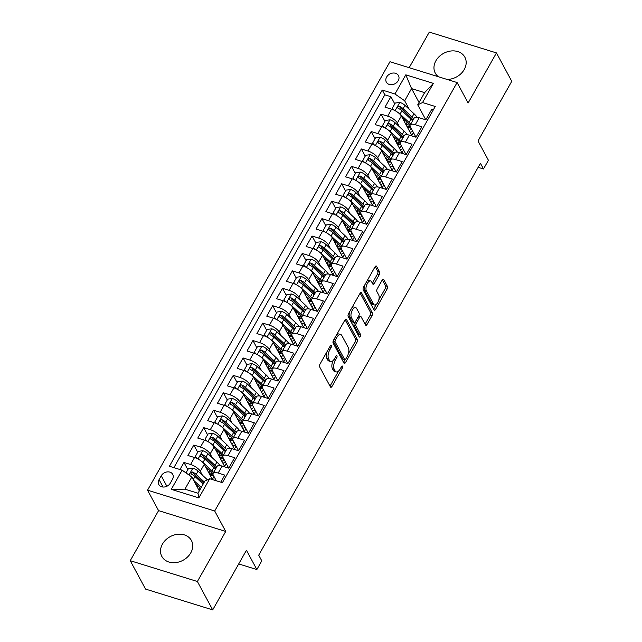 <?xml version="1.0" encoding="UTF-8"?>
<svg xmlns="http://www.w3.org/2000/svg" width="642" height="642" viewBox="0 0 642 642"><rect width="100%" height="100%" fill="white"/><g stroke="black" fill="none" stroke-linecap="round" stroke-linejoin="round"><path stroke-width="0.96" d="M331.384 345.5A1.477 0.698 107.2 0 0 331.144 345.284A1.477 0.698 107.2 0 0 330.285 345.918L320.013 364.078A2.111 0.995 107.2 0 0 319.644 366.903L330.461 386.965A2.111 0.995 107.2 0 0 330.799 387.278A2.111 0.995 107.2 0 0 332.026 386.372L342.306 368.211A1.477 0.698 107.2 0 0 342.563 366.237A1.477 0.698 107.2 0 0 342.322 366.012A1.477 0.698 107.2 0 0 341.464 366.646L340.132 368.998A6.765 3.186 107.2 0 1 336.207 371.895A6.765 3.186 107.2 0 1 335.116 370.907L334.217 369.23A6.765 3.186 107.2 0 1 335.389 360.194L336.713 357.843A1.477 0.698 107.2 0 0 336.97 355.869A1.477 0.698 107.2 0 0 336.737 355.652A1.477 0.698 107.2 0 0 335.878 356.286L334.546 358.629A6.765 3.186 107.2 0 1 330.622 361.526A6.765 3.186 107.2 0 1 329.531 360.539L328.624 358.862A6.765 3.186 107.2 0 1 329.795 349.826L331.128 347.474A1.477 0.698 107.2 0 0 331.384 345.5M447.041 79.423A16.804 13.45 -28.3 0 0 464.222 69.537A16.804 13.45 -28.3 0 0 464.856 57.178A16.804 13.45 -28.3 0 0 450.796 51.015A16.804 13.45 -28.3 0 0 435.91 60.757A16.804 13.45 -28.3 0 0 435.284 73.124A16.804 13.45 -28.3 0 0 438.454 76.767M162.466 544.071A16.804 13.45 -28.3 0 0 161.84 556.429A16.804 13.45 -28.3 0 0 175.9 562.593A16.804 13.45 -28.3 0 0 190.778 552.85A16.804 13.45 -28.3 0 0 191.412 540.484A16.804 13.45 -28.3 0 0 177.352 534.321A16.804 13.45 -28.3 0 0 162.466 544.071M386.612 77.072A6.893 5.521 -28.3 0 0 386.348 82.144A6.893 5.521 -28.3 0 0 392.118 84.672A6.893 5.521 -28.3 0 0 398.225 80.667A6.893 5.521 -28.3 0 0 398.481 75.604A6.893 5.521 -28.3 0 0 392.711 73.068A6.893 5.521 -28.3 0 0 386.612 77.072M379.229 274.752A2.111 0.995 107.2 0 0 379.599 271.927L376.565 266.294A2.111 0.995 107.2 0 0 376.22 265.989A2.111 0.995 107.2 0 0 375 266.887L363.581 287.062A2.111 0.995 107.2 0 0 363.22 289.887L374.037 309.95A2.111 0.995 107.2 0 0 374.374 310.263A2.111 0.995 107.2 0 0 375.602 309.356L387.014 289.189A2.111 0.995 107.2 0 0 387.383 286.364L383.715 279.559A2.111 0.995 107.2 0 0 383.378 279.254A2.111 0.995 107.2 0 0 382.15 280.153L377.263 288.788A2.111 0.995 107.2 0 0 376.894 291.612L378.716 294.983A5.658 2.664 107.2 0 1 378.25 301.491A5.658 2.664 107.2 0 1 374.455 304.958A5.658 2.664 107.2 0 1 373.54 304.131L366.422 290.922A5.658 2.664 107.2 0 1 366.879 284.422A5.658 2.664 107.2 0 1 370.683 280.947A5.658 2.664 107.2 0 1 371.598 281.774L372.777 283.981A2.111 0.995 107.2 0 0 373.122 284.286A2.111 0.995 107.2 0 0 374.35 283.387L379.229 274.752L377.416 274.19A2.111 0.995 107.2 0 0 377.785 271.365L375.201 266.574M197.391 581.508L225.719 531.44L158.574 510.623L130.238 560.691L197.391 581.508L212.695 609.9L246.448 550.25L256.856 569.55L261.775 560.843L258.718 555.169L480.433 163.293L483.49 168.974L488.418 160.267L478.009 140.959L511.762 81.309L496.459 52.917L429.305 32.1L409.171 67.691M225.719 531.44L214.701 510.992L457.104 82.545L468.122 102.985L496.459 52.917M346.487 319.467A2.111 0.995 107.2 0 0 346.142 319.154A2.111 0.995 107.2 0 0 344.915 320.061L333.503 340.228A2.111 0.995 107.2 0 0 333.134 343.053L343.952 363.123A2.111 0.995 107.2 0 0 344.297 363.428A2.111 0.995 107.2 0 0 345.524 362.529L356.936 342.355A2.111 0.995 107.2 0 0 357.297 339.53L346.487 319.467L345.685 319.218M348.542 313.649L359.953 293.474A2.111 0.995 107.2 0 1 361.181 292.567A2.111 0.995 107.2 0 1 361.526 292.88L372.344 312.943A2.111 0.995 107.2 0 1 371.975 315.768L367.088 324.403A2.111 0.995 107.2 0 1 365.86 325.309A2.111 0.995 107.2 0 1 365.523 324.996L361.133 316.859A2.111 0.995 107.2 0 0 360.796 316.546A2.111 0.995 107.2 0 0 359.568 317.453L356.326 323.183A2.111 0.995 107.2 0 0 355.957 326.008L360.531 334.474A1.477 0.698 107.2 0 1 360.403 336.183A1.477 0.698 107.2 0 1 359.416 337.09A1.477 0.698 107.2 0 1 359.175 336.873L348.181 316.474A2.111 0.995 107.2 0 1 348.542 313.649M212.695 609.9L145.541 589.083L130.238 560.691M394.782 103.9L390.906 96.701L384.991 107.158L391.612 109.204L387.672 116.178A8.619 3.186 29.5 0 1 397.382 122.967L399.444 126.787M384.927 121.314L381.051 114.124L375.137 124.572L381.765 126.626L377.817 133.592A8.619 3.186 29.5 0 1 387.527 140.381L389.59 144.201M375.072 138.728L371.196 131.538L365.282 141.986L371.911 144.041L367.962 151.006A8.619 3.186 29.5 0 1 377.673 157.804L379.735 161.624M365.218 156.15L361.342 148.952L355.427 159.401L362.056 161.455L358.116 168.421A8.619 3.186 29.5 0 1 367.818 175.218L369.88 179.038M355.363 173.565L351.487 166.374L345.573 176.823L352.201 178.877L348.261 185.843A8.619 3.186 29.5 0 1 357.963 192.632L360.026 196.452M345.516 190.979L341.632 183.789L335.726 194.237L342.346 196.291L338.406 203.257A8.619 3.186 29.5 0 1 348.116 210.046L350.171 213.874M335.662 208.401L331.778 201.203L325.871 211.651L332.492 213.706L328.552 220.671A8.619 3.186 29.5 0 1 338.262 227.469L340.316 231.289M325.807 225.815L321.923 218.617L316.016 229.074L322.637 231.12L318.697 238.094A8.619 3.186 29.5 0 1 328.407 244.883L330.461 248.703M315.952 243.23L312.076 236.039L306.162 246.488L312.782 248.542L308.842 255.508A8.619 3.186 29.5 0 1 318.552 262.297L320.615 266.117M306.098 260.652L302.221 253.454L296.307 263.902L302.928 265.957L298.987 272.922A8.619 3.186 29.5 0 1 308.698 279.719L310.76 283.539M296.243 278.066L292.367 270.868L286.452 281.316L293.073 283.371L289.133 290.336A8.619 3.186 29.5 0 1 298.843 297.134L300.905 300.954M286.388 295.481L282.512 288.29L276.598 298.739L283.226 300.793L279.278 307.759A8.619 3.186 29.5 0 1 288.988 314.548L291.051 318.368M276.533 312.895L272.657 305.704L266.743 316.153L273.372 318.207L269.431 325.173A8.619 3.186 29.5 0 1 279.134 331.97L281.196 335.79M266.679 330.317L262.803 323.119L256.888 333.567L263.517 335.622L259.577 342.587A8.619 3.186 29.5 0 1 269.279 349.384L271.341 353.204M256.824 347.731L252.948 340.533L247.034 350.989L253.662 353.044L249.722 360.01A8.619 3.186 29.5 0 1 259.432 366.799L261.487 370.619M246.977 365.146L243.093 357.955L237.187 368.404L243.808 370.458L239.867 377.424A8.619 3.186 29.5 0 1 249.577 384.213L251.632 388.041M237.123 382.568L233.239 375.369L227.332 385.818L233.953 387.872L230.013 394.838A8.619 3.186 29.5 0 1 239.723 401.635L241.777 405.455M227.268 399.982L223.392 392.784L217.477 403.24L224.098 405.287L220.158 412.26A8.619 3.186 29.5 0 1 229.868 419.049L231.922 422.869M217.413 417.396L213.537 410.206L207.623 420.654L214.243 422.709L210.303 429.675A8.619 3.186 29.5 0 1 220.013 436.464L222.076 440.284M207.559 434.811L203.683 427.62L197.768 438.069L204.389 440.123L200.448 447.089A8.619 3.186 29.5 0 1 210.159 453.886L212.221 457.706M197.704 452.233L193.828 445.034L187.913 455.483L194.542 457.537A8.619 3.186 29.5 0 1 204.244 464.335L212.478 479.598M220.808 482.182L224.804 475.112L218.184 473.058A8.619 3.186 29.5 0 0 213.136 473.355A8.619 3.186 29.5 0 0 213.369 475.353L216.306 480.786M213.136 473.355L217.076 466.389A8.619 3.186 29.5 0 1 222.124 466.092L228.753 468.146L234.659 457.698L228.038 455.643A8.619 3.186 29.5 0 0 222.991 455.94A8.619 3.186 29.5 0 0 223.223 457.931L228.729 468.138M238.599 450.724L244.514 440.276L237.893 438.221A8.619 3.186 29.5 0 0 232.837 438.526A8.619 3.186 29.5 0 0 233.078 440.516L238.583 450.724L231.979 448.678A8.619 3.186 -150.5 0 0 226.931 448.975L222.991 455.94M248.454 433.31L254.368 422.861L247.748 420.807A8.619 3.186 29.5 0 0 242.692 421.104A8.619 3.186 29.5 0 0 242.933 423.102L248.438 433.302L241.833 431.255A8.619 3.186 -150.5 0 0 236.786 431.56L232.837 438.526M242.692 421.104L246.632 414.138A8.619 3.186 -150.5 0 1 251.688 413.841L258.309 415.896L264.223 405.447L257.603 403.393A8.619 3.186 29.5 0 0 252.547 403.69A8.619 3.186 29.5 0 0 252.787 405.68L258.285 415.888M268.163 398.481L274.078 388.025L267.449 385.97A8.619 3.186 29.5 0 0 262.401 386.275A8.619 3.186 29.5 0 0 262.642 388.266L268.139 398.473L261.543 396.427A8.619 3.186 -150.5 0 0 256.487 396.724L252.547 403.69M262.401 386.275L266.342 379.31A8.619 3.186 -150.5 0 1 271.397 379.005L278.018 381.059L283.933 370.611L277.304 368.556A8.619 3.186 29.5 0 0 272.256 368.861A8.619 3.186 29.5 0 0 272.497 370.851L277.994 381.051M287.873 363.645L293.787 353.196L287.159 351.142A8.619 3.186 29.5 0 0 282.111 351.439A8.619 3.186 29.5 0 0 282.352 353.437L287.849 363.637L281.244 361.59A8.619 3.186 -150.5 0 0 276.196 361.887L272.256 368.861M282.111 351.439L286.051 344.473A8.619 3.186 -150.5 0 1 291.099 344.176L297.728 346.231L303.642 335.774L297.013 333.728A8.619 3.186 29.5 0 0 291.966 334.025A8.619 3.186 29.5 0 0 292.206 336.015L297.703 346.223M291.966 334.025L295.906 327.059A8.619 3.186 -150.5 0 1 300.954 326.754L307.582 328.808L313.489 318.36L306.868 316.305A8.619 3.186 29.5 0 0 301.82 316.61A8.619 3.186 29.5 0 0 302.061 318.601L307.558 328.8M301.82 316.61L305.761 309.645A8.619 3.186 -150.5 0 1 310.808 309.34L317.437 311.394L323.343 300.946L316.723 298.891A8.619 3.186 29.5 0 0 311.675 299.188A8.619 3.186 29.5 0 0 311.908 301.186L317.413 311.386M311.675 299.188L315.615 292.222A8.619 3.186 -150.5 0 1 320.663 291.925L327.284 293.98L333.198 283.531L326.577 281.477A8.619 3.186 29.5 0 0 321.522 281.774A8.619 3.186 29.5 0 0 321.762 283.764L327.268 293.972M337.138 276.558L343.053 266.109L336.432 264.055A8.619 3.186 29.5 0 0 331.376 264.36A8.619 3.186 29.5 0 0 331.617 266.35L337.122 276.558L330.518 274.511A8.619 3.186 -150.5 0 0 325.47 274.808L321.522 281.774M331.376 264.36L335.325 257.394A8.619 3.186 -150.5 0 1 340.372 257.089L346.993 259.143L352.907 248.695L346.287 246.64A8.619 3.186 29.5 0 0 341.231 246.937A8.619 3.186 29.5 0 0 341.472 248.935L346.977 259.135M356.848 241.729L362.762 231.28L356.133 229.226A8.619 3.186 29.5 0 0 351.086 229.523A8.619 3.186 29.5 0 0 351.326 231.513L356.824 241.721L350.227 239.675A8.619 3.186 -150.5 0 0 345.171 239.972L341.231 246.937M351.086 229.523L355.026 222.557A8.619 3.186 -150.5 0 1 360.082 222.26L366.702 224.315L372.617 213.858L365.988 211.812A8.619 3.186 29.5 0 0 360.94 212.109A8.619 3.186 29.5 0 0 361.181 214.099L366.678 224.307M360.94 212.109L364.881 205.143A8.619 3.186 -150.5 0 1 369.928 204.838L376.557 206.893L382.471 196.444L375.843 194.39A8.619 3.186 29.5 0 0 370.795 194.695A8.619 3.186 29.5 0 0 371.036 196.685L376.533 206.885M386.412 189.478L392.326 179.03L385.698 176.975A8.619 3.186 29.5 0 0 380.65 177.272A8.619 3.186 29.5 0 0 380.891 179.27L386.388 189.47L379.783 187.424A8.619 3.186 -150.5 0 0 374.735 187.721L370.795 194.695M380.65 177.272L384.59 170.307A8.619 3.186 -150.5 0 1 389.638 170.01L396.266 172.064L402.173 161.615L395.552 159.561A8.619 3.186 29.5 0 0 390.505 159.858A8.619 3.186 29.5 0 0 390.745 161.848L396.242 172.056M406.121 154.642L412.028 144.193L405.407 142.139A8.619 3.186 29.5 0 0 400.359 142.444A8.619 3.186 29.5 0 0 400.592 144.434L406.097 154.642L399.493 152.595A8.619 3.186 -150.5 0 0 394.445 152.892L390.505 159.858M400.359 142.444L404.3 135.478A8.619 3.186 -150.5 0 1 409.347 135.173L415.976 137.227L421.882 126.779L415.262 124.725A8.619 3.186 29.5 0 0 410.214 125.021A8.619 3.186 29.5 0 0 410.447 127.02L415.952 137.219M391.612 109.204A8.619 3.186 -150.5 0 1 401.322 116.001L412.124 136.032M381.765 126.626A8.619 3.186 -150.5 0 1 391.468 133.416L402.269 153.454M371.911 144.041A8.619 3.186 -150.5 0 1 381.613 150.83L392.414 170.868M362.056 161.455A8.619 3.186 -150.5 0 1 371.766 168.252L382.56 188.283M352.201 178.877A8.619 3.186 -150.5 0 1 361.911 185.666L372.705 205.705M342.346 196.291A8.619 3.186 -150.5 0 1 352.057 203.081L362.858 223.119M332.492 213.706A8.619 3.186 -150.5 0 1 342.202 220.503L353.004 240.533M322.637 231.12A8.619 3.186 -150.5 0 1 332.347 237.917L343.149 257.956M312.782 248.542A8.619 3.186 -150.5 0 1 322.493 255.331L333.294 275.37M302.928 265.957A8.619 3.186 -150.5 0 1 312.638 272.754L323.44 292.784M293.073 283.371A8.619 3.186 -150.5 0 1 302.783 290.168L313.585 310.198M283.226 300.793A8.619 3.186 -150.5 0 1 292.929 307.582L303.73 327.621M273.372 318.207A8.619 3.186 -150.5 0 1 283.074 324.996L293.875 345.035M263.517 335.622A8.619 3.186 -150.5 0 1 273.227 342.419L284.021 362.449M253.662 353.044A8.619 3.186 -150.5 0 1 263.372 359.833L274.174 379.871M243.808 370.458A8.619 3.186 -150.5 0 1 253.518 377.247L264.319 397.286M233.953 387.872A8.619 3.186 -150.5 0 1 243.663 394.67L254.465 414.7M224.098 405.287A8.619 3.186 -150.5 0 1 233.808 412.084L244.61 432.114M214.243 422.709A8.619 3.186 -150.5 0 1 223.954 429.498L234.755 449.536M204.389 440.123A8.619 3.186 -150.5 0 1 214.099 446.912L224.901 466.951M170.323 483.113L172.489 479.277A6.677 5.345 -28.3 0 0 172.738 474.366A6.677 5.345 -28.3 0 0 167.153 471.918A6.677 5.345 -28.3 0 0 161.238 475.794L159.072 479.622A6.677 5.345 -28.3 0 0 158.815 484.533A6.677 5.345 -28.3 0 0 164.408 486.989A6.677 5.345 -28.3 0 0 170.323 483.113M214.701 510.992L147.548 490.183L389.959 61.728L457.104 82.545M390.906 96.701L384.823 94.823L382.255 90.049L169.408 466.252L182.111 470.185L191.822 476.982L199.317 490.881M382.255 90.049L394.958 93.989L405.792 74.833L433.382 83.38L422.54 102.535L435.244 106.476L222.405 482.672L209.701 478.739L198.859 497.895L171.278 489.348L182.111 470.185M187.849 469.647L183.973 462.457L190.594 464.503A8.619 3.186 29.5 0 1 200.304 471.3L202.366 475.12M433.334 109.854L431.737 109.365L425.823 119.813L419.202 117.759A8.619 3.186 -150.5 0 0 414.154 118.056L410.214 125.021M193.828 445.034L200.448 447.089M203.683 427.62L210.303 429.675M213.537 410.206L220.158 412.26M223.392 392.784L230.013 394.838M233.239 375.369L239.867 377.424M243.093 357.955L249.722 360.01M252.948 340.533L259.577 342.587M262.803 323.119L269.431 325.173M272.657 305.704L279.278 307.759M282.512 288.29L289.133 290.336M292.367 270.868L298.987 272.922M302.221 253.454L308.842 255.508M312.076 236.039L318.697 238.094M321.923 218.617L328.552 220.671M331.778 201.203L338.406 203.257M341.632 183.789L348.261 185.843M351.487 166.374L358.116 168.421M361.342 148.952L367.962 151.006M371.196 131.538L377.817 133.592M381.051 114.124L387.672 116.178M384.823 94.823L173.894 467.641M183.973 462.457L179.977 469.527M419.057 102.487L411.562 88.588L404.669 100.778L409.299 109.373M191.822 476.982L184.928 489.172L197.993 493.225L204.886 481.027L209.701 478.739M158.574 510.623L147.548 490.183M478.154 167.321L483.49 168.974M238.704 563.933L256.856 569.55M425.807 119.805L417.733 104.831L424.627 92.641L411.562 88.588L405.792 74.833M224.588 466.373L226.217 463.484M234.442 448.951L236.071 446.07M244.297 431.536L245.926 428.655M254.152 414.122L255.781 411.233M264.006 396.7L265.636 393.819M273.853 379.286L275.49 376.405M283.708 361.871L285.345 358.982M293.563 344.457L295.2 341.568M303.417 327.035L305.046 324.154M313.272 309.621L314.901 306.74M323.127 292.206L324.756 289.317M332.981 274.784L334.61 271.903M342.836 257.37L344.465 254.489M352.691 239.956L354.32 237.067M362.537 222.533L364.175 219.652M372.392 205.119L374.029 202.238M382.247 187.705L383.884 184.816M392.101 170.29L393.739 167.401M401.956 152.868L403.585 149.987M422.54 102.535L417.733 104.831M404.669 100.778L394.958 93.989M411.811 135.454L413.44 132.573M184.928 489.172L171.278 489.348M197.993 493.225L198.859 497.895M433.382 83.38L424.627 92.641M326.81 352.065A6.765 3.186 107.2 0 0 326.81 358.3L328.624 358.862M330.622 361.526L328.808 360.964A6.765 3.186 107.2 0 1 327.709 359.977L326.81 358.3M333.086 360.579A6.765 3.186 107.2 0 0 332.404 368.668L334.217 369.23M336.207 371.895L334.394 371.333A6.765 3.186 107.2 0 1 333.302 370.338L332.404 368.668M330.012 386.131A2.111 0.995 107.2 0 0 330.213 385.81L338.559 371.06M348.317 353.806L355.122 341.793A2.111 0.995 107.2 0 0 355.483 338.968L345.123 319.74M343.502 362.281A2.111 0.995 107.2 0 0 343.703 361.96L344.971 359.729M335.405 339.915A1.477 0.698 107.2 0 0 335.148 341.889L344.65 359.504A1.477 0.698 107.2 0 0 344.882 359.721A1.477 0.698 107.2 0 0 345.741 359.087L347.145 356.607A6.765 3.186 107.2 0 0 348.317 347.571L341.825 335.525A6.765 3.186 107.2 0 0 340.733 334.538A6.765 3.186 107.2 0 0 336.809 337.435L335.405 339.915L333.944 339.457M333.222 340.854A1.477 0.698 107.2 0 0 333.334 341.327L335.148 341.889M344.882 359.721L343.069 359.159A1.477 0.698 107.2 0 1 342.828 358.942L333.334 341.327M340.733 334.538L338.92 333.976A6.765 3.186 107.2 0 0 336.568 334.811M360.162 293.153L370.522 312.381L372.344 312.943M365.073 324.162A2.111 0.995 107.2 0 0 365.274 323.841L370.161 315.206A2.111 0.995 107.2 0 0 370.522 312.381M360.796 316.546L358.982 315.984A2.111 0.995 107.2 0 0 358.669 315.992M354.569 322.525L354.512 322.621A2.111 0.995 107.2 0 0 354.143 325.446L358.709 333.912L360.531 334.474M358.549 335.71A1.477 0.698 107.2 0 0 358.709 333.912M356.583 308.417A5.658 2.664 107.2 0 0 355.668 307.59A5.658 2.664 107.2 0 0 351.872 311.057A5.658 2.664 107.2 0 0 351.407 317.565L353.919 322.22A2.111 0.995 107.2 0 0 354.256 322.525A2.111 0.995 107.2 0 0 355.483 321.618L358.726 315.896A2.111 0.995 107.2 0 0 359.095 313.071L356.583 308.417M355.668 307.59L353.854 307.02A5.658 2.664 107.2 0 0 351.896 307.719M349.585 311.803A5.658 2.664 107.2 0 0 349.593 316.996L351.407 317.565M354.256 322.525L352.442 321.963A2.111 0.995 107.2 0 1 352.105 321.65L349.593 316.996M372.328 283.138A2.111 0.995 107.2 0 0 372.537 282.817L377.416 274.19M370.683 280.947L368.869 280.385A5.658 2.664 107.2 0 0 367.031 280.971M364.536 285.385A5.658 2.664 107.2 0 0 364.608 290.361L366.422 290.922M374.455 304.958L372.641 304.396A5.658 2.664 107.2 0 1 371.726 303.57L364.608 290.361M378.78 299.966L385.2 288.619A2.111 0.995 107.2 0 0 385.569 285.802L382.351 279.84M373.58 309.115A2.111 0.995 107.2 0 0 373.788 308.794L376.284 304.38M195.353 483.522L200.384 488.209A13.675 5.064 29.5 0 1 200.673 488.482M193.579 480.24L201.283 487.406M186.003 472.913L188.347 468.772L192.961 468.154A5.706 2.111 29.5 0 1 198.065 471.116L207.061 479.486A16.475 6.099 29.5 0 1 207.414 479.823M198.474 486.427A6.781 2.512 -150.5 0 0 197.134 486.837M198.9 490.103A6.781 2.512 29.5 0 1 198.956 490.119L200.16 488M204.341 482.006L196.187 474.422A5.706 2.111 -150.5 0 0 192.528 472.022L193.411 473.66A2.905 1.075 29.5 0 1 194.438 474.438L203.442 482.808A13.675 5.064 29.5 0 1 203.731 483.081M199.638 490.319A13.675 5.064 29.5 0 1 198.956 490.119M192.528 472.022L190.722 472.713L191.348 474.117A5.706 2.111 29.5 0 1 195.007 476.516L203.153 484.092M201.026 460.932A5.706 2.111 29.5 0 1 202.992 462.409L211.988 470.779A16.475 6.099 29.5 0 1 213.642 472.464M205.207 466.108L210.239 470.795A13.675 5.064 29.5 0 1 212.967 473.997M213.826 476.195A13.675 5.064 29.5 0 1 213.593 477.576A13.675 5.064 29.5 0 1 211.98 478.683M215.608 479.494A16.475 6.099 29.5 0 1 214.404 480.192M196.075 458.099L195.248 456.582L198.201 451.358L202.816 450.74A5.706 2.111 29.5 0 1 207.92 453.701L216.916 462.071A16.475 6.099 29.5 0 1 220.013 465.619M208.321 469.013A6.781 2.512 -150.5 0 0 206.989 469.422M195.248 456.582L197.03 458.516M213.2 474.992A16.475 6.099 -150.5 0 1 209.645 474.197A3.988 1.477 -150.5 0 0 209.549 474.165M208.754 472.689A6.781 2.512 29.5 0 1 208.81 472.705L210.014 470.578M216.691 467.063A16.475 6.099 -150.5 0 0 215.046 465.386L206.042 457.008A5.706 2.111 -150.5 0 0 202.382 454.608C200.489 454.688 200.095 455.387 201.195 456.703A5.706 2.111 29.5 0 1 204.862 459.102L213.858 467.472A16.475 6.099 29.5 0 1 215.511 469.158M210.215 475.409A13.675 5.064 -150.5 0 0 213.441 475.473M202.382 454.608L203.265 456.245A2.905 1.075 29.5 0 1 204.292 457.016L213.288 465.394A13.675 5.064 29.5 0 1 215.921 468.427M212.622 473.459A13.675 5.064 29.5 0 1 208.81 472.705M200.601 456.165L201.195 456.703M210.881 443.51A5.706 2.111 29.5 0 1 212.839 444.994L221.843 453.364A16.475 6.099 29.5 0 1 223.496 455.05M215.054 448.694L220.094 453.372A13.675 5.064 29.5 0 1 222.822 456.574M223.681 458.781A13.675 5.064 29.5 0 1 223.448 460.153A13.675 5.064 29.5 0 1 221.835 461.269M225.462 462.071A16.475 6.099 29.5 0 1 222.814 463.075M205.93 440.685L205.095 439.16L208.056 433.936L212.671 433.326A5.706 2.111 29.5 0 1 217.766 436.287L226.77 444.657A16.475 6.099 29.5 0 1 229.86 448.204M218.176 451.591A6.781 2.512 -150.5 0 0 216.844 452M205.095 439.16L206.885 441.102M223.055 457.577A16.475 6.099 -150.5 0 1 219.5 456.775A3.988 1.477 -150.5 0 0 219.403 456.751M218.601 455.274A6.781 2.512 29.5 0 1 218.665 455.29L219.869 453.164M226.546 449.649A16.475 6.099 -150.5 0 0 224.901 447.964L215.897 439.593A5.706 2.111 -150.5 0 0 212.237 437.194C210.343 437.266 209.95 437.964 211.049 439.28A5.706 2.111 29.5 0 1 214.717 441.68L223.713 450.058A16.475 6.099 29.5 0 1 225.366 451.735M220.07 457.987A13.675 5.064 -150.5 0 0 223.288 458.051M212.237 437.194L213.112 438.831A2.905 1.075 29.5 0 1 214.147 439.601L223.143 447.972A13.675 5.064 29.5 0 1 225.775 451.013M222.477 456.045A13.675 5.064 29.5 0 1 218.665 455.29M210.448 438.751L211.049 439.28M220.736 426.095A5.706 2.111 29.5 0 1 222.694 427.572L231.698 435.95A16.475 6.099 29.5 0 1 233.343 437.627M224.909 431.272L229.948 435.958A13.675 5.064 29.5 0 1 232.677 439.16M233.536 441.367A13.675 5.064 29.5 0 1 233.303 442.739A13.675 5.064 29.5 0 1 231.69 443.855M235.317 444.657A16.475 6.099 29.5 0 1 232.669 445.66M215.784 423.263L214.95 421.746L217.911 416.522L222.525 415.904A5.706 2.111 29.5 0 1 227.621 418.865L236.625 427.243A16.475 6.099 29.5 0 1 239.715 430.782M228.03 434.177A6.781 2.512 -150.5 0 0 226.698 434.586M214.95 421.746L216.739 423.688M232.91 440.163A16.475 6.099 -150.5 0 1 229.355 439.361A3.988 1.477 -150.5 0 0 229.258 439.329M228.456 437.852A6.781 2.512 29.5 0 1 228.52 437.876L229.724 435.749M236.4 432.235A16.475 6.099 -150.5 0 0 234.747 430.549L225.751 422.179A5.706 2.111 -150.5 0 0 222.092 419.78C220.198 419.852 219.805 420.55 220.904 421.866A5.706 2.111 29.5 0 1 224.572 424.266L233.568 432.636A16.475 6.099 29.5 0 1 235.221 434.321M229.924 440.572A13.675 5.064 -150.5 0 0 233.142 440.637M222.092 419.78L222.967 421.409A2.905 1.075 29.5 0 1 224.002 422.187L232.998 430.557A13.675 5.064 29.5 0 1 235.63 433.599M232.332 438.63A13.675 5.064 29.5 0 1 228.52 437.876M220.302 421.337L220.904 421.866M230.59 408.681A5.706 2.111 29.5 0 1 232.548 410.158L241.553 418.528A16.475 6.099 29.5 0 1 243.198 420.213M234.763 413.857L239.803 418.544A13.675 5.064 29.5 0 1 242.532 421.746M243.39 423.945A13.675 5.064 29.5 0 1 243.149 425.325A13.675 5.064 29.5 0 1 241.544 426.432M245.164 427.243A16.475 6.099 29.5 0 1 242.515 428.246M225.639 405.848L224.804 404.332L227.766 399.107L232.38 398.489A5.706 2.111 29.5 0 1 237.476 401.451L246.48 409.821A16.475 6.099 29.5 0 1 249.569 413.368M237.885 416.762A6.781 2.512 -150.5 0 0 236.553 417.172M224.804 404.332L226.594 406.266M242.764 422.741A16.475 6.099 -150.5 0 1 239.201 421.946A3.988 1.477 -150.5 0 0 239.105 421.914M238.31 420.438A6.781 2.512 29.5 0 1 238.375 420.454L239.57 418.335M246.255 414.812A16.475 6.099 -150.5 0 0 244.602 413.135L235.606 404.757A5.706 2.111 -150.5 0 0 231.939 402.357L230.133 403.048L230.759 404.452A5.706 2.111 29.5 0 1 234.426 406.851L243.422 415.222A16.475 6.099 29.5 0 1 245.075 416.907M239.779 423.158A13.675 5.064 -150.5 0 0 242.997 423.222M231.939 402.357L232.821 403.995A2.905 1.075 29.5 0 1 233.857 404.765L242.853 413.143A13.675 5.064 29.5 0 1 245.485 416.177M242.178 421.208A13.675 5.064 29.5 0 1 238.375 420.454M240.445 391.259A5.706 2.111 29.5 0 1 242.403 392.743L251.407 401.114A16.475 6.099 29.5 0 1 253.052 402.799M244.618 396.443L249.65 401.122A13.675 5.064 29.5 0 1 252.386 404.324M253.245 406.53A13.675 5.064 29.5 0 1 253.004 407.911A13.675 5.064 29.5 0 1 251.399 409.018M255.018 409.829A16.475 6.099 29.5 0 1 252.37 410.824M235.494 388.434L234.659 386.909L237.612 381.685L242.235 381.075A5.706 2.111 29.5 0 1 247.331 384.036L256.327 392.406A16.475 6.099 29.5 0 1 259.424 395.953M247.74 399.348A6.781 2.512 -150.5 0 0 246.408 399.757M234.659 386.909L236.449 388.851M252.619 405.327A16.475 6.099 -150.5 0 1 249.056 404.524A3.988 1.477 -150.5 0 0 248.96 404.5M248.165 403.024A6.781 2.512 29.5 0 1 248.229 403.04L249.425 400.913M256.11 397.398A16.475 6.099 -150.5 0 0 254.457 395.713L245.461 387.343A5.706 2.111 -150.5 0 0 241.793 384.943C239.907 385.023 239.506 385.714 240.614 387.03A5.706 2.111 29.5 0 1 244.273 389.429L253.277 397.807A16.475 6.099 29.5 0 1 254.93 399.485M249.634 405.736A13.675 5.064 -150.5 0 0 252.852 405.8M241.793 384.943L242.676 386.58A2.905 1.075 29.5 0 1 243.711 387.351L252.707 395.729A13.675 5.064 29.5 0 1 255.339 398.762M252.033 403.794A13.675 5.064 29.5 0 1 248.229 403.04M240.012 386.5L240.614 387.03M250.3 373.845A5.706 2.111 29.5 0 1 252.258 375.321L261.254 383.699A16.475 6.099 29.5 0 1 262.907 385.377M254.473 379.021L259.504 383.707A13.675 5.064 29.5 0 1 262.241 386.909M263.1 389.116A13.675 5.064 29.5 0 1 262.859 390.488A13.675 5.064 29.5 0 1 261.254 391.604M264.873 392.406A16.475 6.099 29.5 0 1 262.225 393.41M245.348 371.012L244.514 369.495L247.467 364.271L252.089 363.653A5.706 2.111 29.5 0 1 257.185 366.614L266.181 374.992A16.475 6.099 29.5 0 1 269.279 378.539M257.594 381.926A6.781 2.512 -150.5 0 0 256.262 382.335M244.514 369.495L246.303 371.437M262.466 387.912A16.475 6.099 -150.5 0 1 258.911 387.11A3.988 1.477 -150.5 0 0 258.814 387.086M258.02 385.601A6.781 2.512 29.5 0 1 258.076 385.625L259.28 383.499M265.965 379.984A16.475 6.099 -150.5 0 0 264.311 378.298L255.315 369.928A5.706 2.111 -150.5 0 0 251.648 367.529C249.754 367.601 249.361 368.299 250.468 369.615A5.706 2.111 29.5 0 1 254.128 372.015L263.132 380.393A16.475 6.099 29.5 0 1 264.777 382.07M259.488 388.322A13.675 5.064 -150.5 0 0 262.706 388.386M251.648 367.529L252.531 369.158A2.905 1.075 29.5 0 1 253.566 369.936L262.562 378.307A13.675 5.064 29.5 0 1 265.194 381.348M261.888 386.38A13.675 5.064 29.5 0 1 258.076 385.625M249.866 369.086L250.468 369.615M260.154 356.43A5.706 2.111 29.5 0 1 262.113 357.907L271.109 366.285A16.475 6.099 29.5 0 1 272.762 367.962M264.327 361.607L269.359 366.293A13.675 5.064 29.5 0 1 272.096 369.495M272.954 371.702A13.675 5.064 29.5 0 1 272.714 373.074A13.675 5.064 29.5 0 1 271.109 374.182M274.728 374.992A16.475 6.099 29.5 0 1 272.08 375.995M255.203 353.598L254.368 352.081L257.322 346.857L261.936 346.239A5.706 2.111 29.5 0 1 267.04 349.2L276.036 357.57A16.475 6.099 29.5 0 1 279.134 361.117M267.449 364.512A6.781 2.512 -150.5 0 0 266.109 364.921M254.368 352.081L256.158 354.023M272.32 370.498A16.475 6.099 -150.5 0 1 268.765 369.696A3.988 1.477 -150.5 0 0 268.669 369.664M267.875 368.187A6.781 2.512 29.5 0 1 267.931 368.203L269.134 366.084M275.819 362.561A16.475 6.099 -150.5 0 0 274.166 360.884L265.17 352.506A5.706 2.111 -150.5 0 0 261.503 350.107L259.697 350.797L260.323 352.201A5.706 2.111 29.5 0 1 263.982 354.601L272.986 362.971A16.475 6.099 29.5 0 1 274.632 364.656M269.343 370.907A13.675 5.064 -150.5 0 0 272.561 370.972M261.503 350.107L262.385 351.744A2.905 1.075 29.5 0 1 263.413 352.522L272.417 360.892A13.675 5.064 29.5 0 1 275.041 363.926M271.743 368.957A13.675 5.064 29.5 0 1 267.931 368.203M270.009 339.008A5.706 2.111 29.5 0 1 271.967 340.493L280.963 348.863A16.475 6.099 29.5 0 1 282.616 350.548M274.182 344.192L279.214 348.871A13.675 5.064 29.5 0 1 281.95 352.073M282.809 354.28A13.675 5.064 29.5 0 1 282.568 355.66A13.675 5.064 29.5 0 1 280.963 356.767M284.583 357.578A16.475 6.099 29.5 0 1 281.934 358.573M265.058 336.183L264.223 334.667L267.176 329.442L271.791 328.824A5.706 2.111 29.5 0 1 276.895 331.786L285.891 340.156A16.475 6.099 29.5 0 1 288.988 343.703M277.304 347.097A6.781 2.512 -150.5 0 0 275.964 347.507M264.223 334.667L266.013 336.601M282.175 353.076A16.475 6.099 -150.5 0 1 278.62 352.273A3.988 1.477 -150.5 0 0 278.524 352.249M277.729 350.773A6.781 2.512 29.5 0 1 277.785 350.789L278.989 348.662M285.674 345.147A16.475 6.099 -150.5 0 0 284.021 343.462L275.017 335.092A5.706 2.111 -150.5 0 0 271.357 332.692L269.552 333.383L270.178 334.787A5.706 2.111 29.5 0 1 273.837 337.186L282.841 345.557A16.475 6.099 29.5 0 1 284.486 347.242M279.19 353.493A13.675 5.064 -150.5 0 0 282.416 353.557M271.357 332.692L272.24 334.33A2.905 1.075 29.5 0 1 273.267 335.1L282.271 343.478A13.675 5.064 29.5 0 1 284.896 346.511M281.597 351.543A13.675 5.064 29.5 0 1 277.785 350.789M279.864 321.594A5.706 2.111 29.5 0 1 281.822 323.078L290.818 331.449A16.475 6.099 29.5 0 1 292.471 333.134M284.037 326.77L289.069 331.457A13.675 5.064 29.5 0 1 291.805 334.659M292.664 336.865A13.675 5.064 29.5 0 1 292.423 338.238A13.675 5.064 29.5 0 1 290.818 339.353M294.437 340.156A16.475 6.099 29.5 0 1 291.789 341.159M274.912 318.761L274.078 317.244L277.031 312.02L281.645 311.402A5.706 2.111 29.5 0 1 286.749 314.363L295.745 322.741A16.475 6.099 29.5 0 1 298.843 326.288M287.159 329.675A6.781 2.512 -150.5 0 0 285.818 330.084M274.078 317.244L275.867 319.186M292.03 335.662A16.475 6.099 -150.5 0 1 288.475 334.859A3.988 1.477 -150.5 0 0 288.378 334.835M287.584 333.358A6.781 2.512 29.5 0 1 287.64 333.375L288.844 331.248M295.521 327.733A16.475 6.099 -150.5 0 0 293.875 326.048L284.871 317.678A5.706 2.111 -150.5 0 0 281.212 315.278L279.406 315.968L280.032 317.365A5.706 2.111 29.5 0 1 283.692 319.764L292.688 328.142A16.475 6.099 29.5 0 1 294.341 329.819M289.044 336.071A13.675 5.064 -150.5 0 0 292.27 336.135M281.212 315.278L282.095 316.907A2.905 1.075 29.5 0 1 283.122 317.686L292.126 326.056A13.675 5.064 29.5 0 1 294.75 329.097M291.452 334.129A13.675 5.064 29.5 0 1 287.64 333.375M289.719 304.18A5.706 2.111 29.5 0 1 291.677 305.656L300.673 314.034A16.475 6.099 29.5 0 1 302.326 315.712M293.892 309.356L298.923 314.042A13.675 5.064 29.5 0 1 301.652 317.244M302.518 319.451A13.675 5.064 29.5 0 1 302.278 320.823A13.675 5.064 29.5 0 1 300.665 321.931M304.292 322.741A16.475 6.099 29.5 0 1 301.644 323.745M284.767 301.347L283.933 299.83L286.886 294.606L291.5 293.988A5.706 2.111 29.5 0 1 296.604 296.949L305.6 305.327A16.475 6.099 29.5 0 1 308.698 308.866M297.005 312.261A6.781 2.512 -150.5 0 0 295.673 312.67M283.933 299.83L285.714 301.772M301.884 318.247A16.475 6.099 -150.5 0 1 298.329 317.445A3.988 1.477 -150.5 0 0 298.233 317.413M297.439 315.936A6.781 2.512 29.5 0 1 297.495 315.96L298.699 313.834M305.375 310.311A16.475 6.099 -150.5 0 0 303.73 308.633L294.726 300.263A5.706 2.111 -150.5 0 0 291.067 297.864C289.173 297.936 288.78 298.634 289.879 299.95A5.706 2.111 29.5 0 1 293.546 302.35L302.543 310.72A16.475 6.099 29.5 0 1 304.196 312.405M298.899 318.657A13.675 5.064 -150.5 0 0 302.125 318.721M291.067 297.864L291.95 299.493A2.905 1.075 29.5 0 1 292.977 300.271L301.981 308.642A13.675 5.064 29.5 0 1 304.605 311.675M301.307 316.715A13.675 5.064 29.5 0 1 297.495 315.96M289.285 299.421L289.879 299.95M299.565 286.765A5.706 2.111 29.5 0 1 301.531 288.242L310.527 296.612A16.475 6.099 29.5 0 1 312.181 298.297M303.738 291.941L308.778 296.628A13.675 5.064 29.5 0 1 311.506 299.83M312.365 302.029A13.675 5.064 29.5 0 1 312.132 303.409A13.675 5.064 29.5 0 1 310.519 304.517M314.147 305.327A16.475 6.099 29.5 0 1 311.498 306.322M294.614 283.933L293.779 282.416L296.74 277.192L301.355 276.574A5.706 2.111 29.5 0 1 306.451 279.535L315.455 287.905A16.475 6.099 29.5 0 1 318.544 291.452M306.86 294.847A6.781 2.512 -150.5 0 0 305.528 295.256M293.779 282.416L295.569 284.35M311.739 300.825A16.475 6.099 -150.5 0 1 308.184 300.031A3.988 1.477 -150.5 0 0 308.088 299.999M307.293 298.522A6.781 2.512 29.5 0 1 307.349 298.538L308.553 296.411M315.23 292.896A16.475 6.099 -150.5 0 0 313.585 291.219L304.581 282.841A5.706 2.111 -150.5 0 0 300.921 280.442C299.028 280.522 298.634 281.22 299.734 282.536A5.706 2.111 29.5 0 1 303.401 284.936L312.397 293.306A16.475 6.099 29.5 0 1 314.05 294.991M308.754 301.242A13.675 5.064 -150.5 0 0 311.98 301.307M300.921 280.442L301.796 282.079A2.905 1.075 29.5 0 1 302.831 282.849L311.827 291.227A13.675 5.064 29.5 0 1 314.46 294.261M311.161 299.292A13.675 5.064 29.5 0 1 307.349 298.538M299.14 281.998L299.734 282.536M309.42 269.343A5.706 2.111 29.5 0 1 311.378 270.828L320.382 279.198A16.475 6.099 29.5 0 1 322.035 280.883M313.593 274.527L318.633 279.206A13.675 5.064 29.5 0 1 321.361 282.408M322.22 284.615A13.675 5.064 29.5 0 1 321.987 285.987A13.675 5.064 29.5 0 1 320.374 287.102M324.001 287.913A16.475 6.099 29.5 0 1 321.353 288.908M304.469 266.518L303.634 264.994L306.595 259.769L311.209 259.159A5.706 2.111 29.5 0 1 316.305 262.121L325.309 270.491A16.475 6.099 29.5 0 1 328.399 274.038M316.715 277.424A6.781 2.512 -150.5 0 0 315.382 277.834M303.634 264.994L305.423 266.936M321.594 283.411A16.475 6.099 -150.5 0 1 318.039 282.608A3.988 1.477 -150.5 0 0 317.942 282.584M317.14 281.108A6.781 2.512 29.5 0 1 317.204 281.124L318.408 278.997M325.085 275.482A16.475 6.099 -150.5 0 0 323.432 273.797L314.436 265.427A5.706 2.111 -150.5 0 0 310.776 263.027C308.882 263.1 308.489 263.798 309.588 265.114A5.706 2.111 29.5 0 1 313.256 267.513L322.252 275.891A16.475 6.099 29.5 0 1 323.905 277.569M318.609 283.82A13.675 5.064 -150.5 0 0 321.827 283.884M310.776 263.027L311.651 264.665A2.905 1.075 29.5 0 1 312.686 265.435L321.682 273.813A13.675 5.064 29.5 0 1 324.314 276.846M321.016 281.878A13.675 5.064 29.5 0 1 317.204 281.124M308.987 264.584L309.588 265.114M319.275 251.929A5.706 2.111 29.5 0 1 321.233 253.405L330.237 261.784A16.475 6.099 29.5 0 1 331.882 263.461M323.448 257.105L328.487 261.792A13.675 5.064 29.5 0 1 331.216 264.994M332.075 267.2A13.675 5.064 29.5 0 1 331.834 268.573A13.675 5.064 29.5 0 1 330.229 269.688M333.848 270.491A16.475 6.099 29.5 0 1 331.208 271.494M314.323 249.096L313.489 247.579L316.45 242.355L321.064 241.737A5.706 2.111 29.5 0 1 326.16 244.698L335.164 253.076A16.475 6.099 29.5 0 1 338.254 256.615M326.569 260.01A6.781 2.512 -150.5 0 0 325.237 260.419M313.489 247.579L315.278 249.521M331.449 265.997A16.475 6.099 -150.5 0 1 327.893 265.194A3.988 1.477 -150.5 0 0 327.797 265.162M326.995 263.685A6.781 2.512 29.5 0 1 327.059 263.71L328.255 261.583M334.939 258.068A16.475 6.099 -150.5 0 0 333.286 256.383L324.29 248.013A5.706 2.111 -150.5 0 0 320.623 245.613C318.737 245.685 318.344 246.384 319.443 247.7A5.706 2.111 29.5 0 1 323.111 250.099L332.107 258.469A16.475 6.099 29.5 0 1 333.76 260.154M328.463 266.406A13.675 5.064 -150.5 0 0 331.681 266.47M320.623 245.613L321.506 247.242A2.905 1.075 29.5 0 1 322.541 248.021L331.537 256.391A13.675 5.064 29.5 0 1 334.169 259.432M330.871 264.464A13.675 5.064 29.5 0 1 327.059 263.71M318.841 247.17L319.443 247.7M329.129 234.515A5.706 2.111 29.5 0 1 331.087 235.991L340.091 244.369A16.475 6.099 29.5 0 1 341.737 246.047M333.302 239.691L338.334 244.377A13.675 5.064 29.5 0 1 341.071 247.579M341.929 249.786A13.675 5.064 29.5 0 1 341.688 251.158A13.675 5.064 29.5 0 1 340.083 252.266M343.703 253.076A16.475 6.099 29.5 0 1 341.054 254.08M324.178 231.682L323.343 230.165L326.305 224.941L330.919 224.323A5.706 2.111 29.5 0 1 336.015 227.284L345.019 235.654A16.475 6.099 29.5 0 1 348.108 239.201M336.424 242.596A6.781 2.512 -150.5 0 0 335.092 243.005M323.343 230.165L325.133 232.099M341.303 248.582A16.475 6.099 -150.5 0 1 337.74 247.78A3.988 1.477 -150.5 0 0 337.644 247.748M336.849 246.271A6.781 2.512 29.5 0 1 336.914 246.287L338.109 244.169M344.794 240.646A16.475 6.099 -150.5 0 0 343.141 238.968L334.145 230.59A5.706 2.111 -150.5 0 0 330.478 228.191L328.672 228.881L329.298 230.285A5.706 2.111 29.5 0 1 332.957 232.685L341.961 241.055A16.475 6.099 29.5 0 1 343.614 242.74M338.318 248.992A13.675 5.064 -150.5 0 0 341.536 249.056M330.478 228.191L331.36 229.828A2.905 1.075 29.5 0 1 332.395 230.606L341.392 238.976A13.675 5.064 29.5 0 1 344.024 242.01M340.717 247.042A13.675 5.064 29.5 0 1 336.914 246.287M338.984 217.092A5.706 2.111 29.5 0 1 340.942 218.577L349.938 226.947A16.475 6.099 29.5 0 1 351.591 228.632M343.157 222.276L348.189 226.955A13.675 5.064 29.5 0 1 350.925 230.157M351.784 232.364A13.675 5.064 29.5 0 1 351.543 233.744A13.675 5.064 29.5 0 1 349.938 234.852M353.557 235.662A16.475 6.099 29.5 0 1 350.909 236.657M334.033 214.267L333.198 212.751L336.151 207.518L340.774 206.909A5.706 2.111 29.5 0 1 345.869 209.87L354.865 218.24A16.475 6.099 29.5 0 1 357.963 221.787M346.279 225.182A6.781 2.512 -150.5 0 0 344.947 225.591M333.198 212.751L334.988 214.685M351.158 231.16A16.475 6.099 -150.5 0 1 347.595 230.358A3.988 1.477 -150.5 0 0 347.499 230.334M346.704 228.857A6.781 2.512 29.5 0 1 346.76 228.873L347.964 226.746M354.649 223.231A16.475 6.099 -150.5 0 0 352.996 221.546L344 213.176A5.706 2.111 -150.5 0 0 340.332 210.777C338.438 210.857 338.045 211.547 339.153 212.863A5.706 2.111 29.5 0 1 342.812 215.263L351.816 223.641A16.475 6.099 29.5 0 1 353.461 225.318M348.173 231.577A13.675 5.064 -150.5 0 0 351.391 231.642M340.332 210.777L341.215 212.414A2.905 1.075 29.5 0 1 342.25 213.184L351.246 221.562A13.675 5.064 29.5 0 1 353.878 224.596M350.572 229.627A13.675 5.064 29.5 0 1 346.76 228.873M338.551 212.333L339.153 212.863M348.839 199.678A5.706 2.111 29.5 0 1 350.797 201.163L359.793 209.533A16.475 6.099 29.5 0 1 361.446 211.218M353.012 204.854L358.043 209.541A13.675 5.064 29.5 0 1 360.78 212.743M361.639 214.95A13.675 5.064 29.5 0 1 361.398 216.322A13.675 5.064 29.5 0 1 359.793 217.437M363.412 218.24A16.475 6.099 29.5 0 1 360.764 219.243M343.887 196.845L343.053 195.328L346.006 190.104L350.62 189.486A5.706 2.111 29.5 0 1 355.724 192.448L364.72 200.826A16.475 6.099 29.5 0 1 367.818 204.373M356.133 207.759A6.781 2.512 -150.5 0 0 354.793 208.168M343.053 195.328L344.842 197.271M361.005 213.746A16.475 6.099 -150.5 0 1 357.45 212.943A3.988 1.477 -150.5 0 0 357.353 212.919M356.559 211.443A6.781 2.512 29.5 0 1 356.615 211.459L357.819 209.332M364.504 205.817A16.475 6.099 -150.5 0 0 362.85 204.132L353.854 195.762A5.706 2.111 -150.5 0 0 350.187 193.362L348.381 194.044L349.007 195.449A5.706 2.111 29.5 0 1 352.667 197.848L361.671 206.226A16.475 6.099 29.5 0 1 363.316 207.904M358.027 214.155A13.675 5.064 -150.5 0 0 361.245 214.219M350.187 193.362L351.07 194.991A2.905 1.075 29.5 0 1 352.097 195.77L361.101 204.14A13.675 5.064 29.5 0 1 363.733 207.181M360.427 212.213A13.675 5.064 29.5 0 1 356.615 211.459M358.693 182.264A5.706 2.111 29.5 0 1 360.652 183.74L369.648 192.119A16.475 6.099 29.5 0 1 371.301 193.796M362.866 187.44L367.898 192.127A13.675 5.064 29.5 0 1 370.635 195.328M371.493 197.535A13.675 5.064 29.5 0 1 371.253 198.908A13.675 5.064 29.5 0 1 369.648 200.015M373.267 200.826A16.475 6.099 29.5 0 1 370.619 201.829M353.742 179.431L352.907 177.914L355.861 172.69L360.475 172.072A5.706 2.111 29.5 0 1 365.579 175.033L374.575 183.403A16.475 6.099 29.5 0 1 377.673 186.95M365.988 190.345A6.781 2.512 -150.5 0 0 364.648 190.754M352.907 177.914L354.697 179.856M370.859 196.332A16.475 6.099 -150.5 0 1 367.304 195.529A3.988 1.477 -150.5 0 0 367.208 195.497M366.413 194.02A6.781 2.512 29.5 0 1 366.47 194.036L367.673 191.918M374.358 188.395A16.475 6.099 -150.5 0 0 372.705 186.718L363.709 178.34A5.706 2.111 -150.5 0 0 360.042 175.94L358.236 176.63L358.862 178.035A5.706 2.111 29.5 0 1 362.521 180.434L371.525 188.804A16.475 6.099 29.5 0 1 373.171 190.489M367.874 196.741A13.675 5.064 -150.5 0 0 371.1 196.805M360.042 175.94L360.924 177.577A2.905 1.075 29.5 0 1 361.952 178.356L370.956 186.726A13.675 5.064 29.5 0 1 373.58 189.759M370.282 194.791A13.675 5.064 29.5 0 1 366.47 194.036M368.548 164.85A5.706 2.111 29.5 0 1 370.506 166.326L379.502 174.696A16.475 6.099 29.5 0 1 381.155 176.381M372.721 170.026L377.753 174.712A13.675 5.064 29.5 0 1 380.489 177.914M381.348 180.113A13.675 5.064 29.5 0 1 381.107 181.493A13.675 5.064 29.5 0 1 379.502 182.601M383.122 183.411A16.475 6.099 29.5 0 1 380.473 184.406M363.597 162.017L362.762 160.5L365.715 155.276L370.33 154.658A5.706 2.111 29.5 0 1 375.434 157.619L384.43 165.989A16.475 6.099 29.5 0 1 387.527 169.536M375.843 172.931A6.781 2.512 -150.5 0 0 374.503 173.34M362.762 160.5L364.552 162.434M380.714 178.909A16.475 6.099 -150.5 0 1 377.159 178.115A3.988 1.477 -150.5 0 0 377.063 178.083M376.268 176.606A6.781 2.512 29.5 0 1 376.324 176.622L377.528 174.496M384.213 170.981A16.475 6.099 -150.5 0 0 382.56 169.303L373.556 160.925A5.706 2.111 -150.5 0 0 369.896 158.526L368.091 159.216L368.717 160.62A5.706 2.111 29.5 0 1 372.376 163.02L381.372 171.39A16.475 6.099 29.5 0 1 383.025 173.075M377.729 179.327A13.675 5.064 -150.5 0 0 380.955 179.391M369.896 158.526L370.779 160.163A2.905 1.075 29.5 0 1 371.806 160.933L380.81 169.311A13.675 5.064 29.5 0 1 383.435 172.345M380.136 177.377A13.675 5.064 29.5 0 1 376.324 176.622M378.403 147.427A5.706 2.111 29.5 0 1 380.361 148.912L389.357 157.282A16.475 6.099 29.5 0 1 391.01 158.967M382.576 152.611L387.608 157.29A13.675 5.064 29.5 0 1 390.336 160.492M391.203 162.699A13.675 5.064 29.5 0 1 390.962 164.071A13.675 5.064 29.5 0 1 389.349 165.187M392.976 165.989A16.475 6.099 29.5 0 1 390.328 166.992M373.451 144.594L372.617 143.078L375.57 137.853L380.184 137.244A5.706 2.111 29.5 0 1 385.288 140.205L394.284 148.575A16.475 6.099 29.5 0 1 397.382 152.122M385.698 155.508A6.781 2.512 -150.5 0 0 384.357 155.918M372.617 143.078L374.406 145.02M390.569 161.495A16.475 6.099 -150.5 0 1 387.014 160.693A3.988 1.477 -150.5 0 0 386.917 160.669M386.123 159.192A6.781 2.512 29.5 0 1 386.179 159.208L387.383 157.081M394.06 153.566A16.475 6.099 -150.5 0 0 392.414 151.881L383.41 143.511A5.706 2.111 -150.5 0 0 379.751 141.112C377.857 141.184 377.464 141.882 378.563 143.198A5.706 2.111 29.5 0 1 382.231 145.598L391.227 153.976A16.475 6.099 29.5 0 1 392.88 155.653M387.583 161.904A13.675 5.064 -150.5 0 0 390.809 161.969M379.751 141.112L380.634 142.749A2.905 1.075 29.5 0 1 381.661 143.519L390.665 151.889A13.675 5.064 29.5 0 1 393.289 154.931M389.991 159.962A13.675 5.064 29.5 0 1 386.179 159.208M377.969 142.668L378.563 143.198M388.25 130.013A5.706 2.111 29.5 0 1 390.216 131.49L399.212 139.868A16.475 6.099 29.5 0 1 400.865 141.545M392.423 135.189L397.462 139.876A13.675 5.064 29.5 0 1 400.191 143.078M401.049 145.285A13.675 5.064 29.5 0 1 400.817 146.657A13.675 5.064 29.5 0 1 399.204 147.772M402.831 148.575A16.475 6.099 29.5 0 1 400.183 149.578M383.298 127.18L382.471 125.663L385.425 120.439L390.039 119.821A5.706 2.111 29.5 0 1 395.143 122.782L404.139 131.161A16.475 6.099 29.5 0 1 407.237 134.7M395.544 138.094A6.781 2.512 -150.5 0 0 394.212 138.503M382.471 125.663L384.253 127.606M400.423 144.081A16.475 6.099 -150.5 0 1 396.868 143.278A3.988 1.477 -150.5 0 0 396.772 143.246M395.978 141.77A6.781 2.512 29.5 0 1 396.034 141.794L397.238 139.667M403.914 136.152A16.475 6.099 -150.5 0 0 402.269 134.467L393.265 126.097A5.706 2.111 -150.5 0 0 389.606 123.697C387.712 123.77 387.319 124.468 388.418 125.784A5.706 2.111 29.5 0 1 392.085 128.183L401.081 136.553A16.475 6.099 29.5 0 1 402.735 138.239M397.438 144.49A13.675 5.064 -150.5 0 0 400.664 144.554M389.606 123.697L390.488 125.326A2.905 1.075 29.5 0 1 391.516 126.105L400.512 134.475A13.675 5.064 29.5 0 1 403.144 137.516M399.846 142.548A13.675 5.064 29.5 0 1 396.034 141.794M387.824 125.254L388.418 125.784M398.104 112.599A5.706 2.111 29.5 0 1 400.062 114.075L409.066 122.445A16.475 6.099 29.5 0 1 410.719 124.131M402.277 117.775L407.317 122.462A13.675 5.064 29.5 0 1 410.045 125.663M410.904 127.862A13.675 5.064 29.5 0 1 410.671 129.243A13.675 5.064 29.5 0 1 409.058 130.35M412.686 131.161A16.475 6.099 29.5 0 1 410.037 132.164M393.153 109.766L392.318 108.249L395.279 103.025L399.894 102.407A5.706 2.111 29.5 0 1 404.99 105.368L413.994 113.738A16.475 6.099 29.5 0 1 417.083 117.285M405.399 120.68A6.781 2.512 -150.5 0 0 404.067 121.089M392.318 108.249L394.108 110.183M410.278 126.659A16.475 6.099 -150.5 0 1 406.723 125.864A3.988 1.477 -150.5 0 0 406.627 125.832M405.824 124.355A6.781 2.512 29.5 0 1 405.888 124.371L407.092 122.253M413.769 118.73A16.475 6.099 -150.5 0 0 412.116 117.053L403.12 108.675A5.706 2.111 -150.5 0 0 399.46 106.275C397.567 106.355 397.173 107.053 398.273 108.37A5.706 2.111 29.5 0 1 401.94 110.769L410.936 119.139A16.475 6.099 29.5 0 1 412.589 120.824M407.293 127.076A13.675 5.064 -150.5 0 0 410.511 127.14M399.46 106.275L400.335 107.912A2.905 1.075 29.5 0 1 401.37 108.683L410.366 117.061A13.675 5.064 29.5 0 1 412.999 120.094M409.7 125.126A13.675 5.064 29.5 0 1 405.888 124.371M397.671 107.832L398.273 108.37M401.322 116.001L397.382 122.967M391.468 133.416L387.527 140.381M381.613 150.83L377.673 157.804M371.766 168.252L367.818 175.218M361.911 185.666L357.963 192.632M352.057 203.081L348.116 210.046M342.202 220.503L338.262 227.469M332.347 237.917L328.407 244.883M322.493 255.331L318.552 262.297M312.638 272.754L308.698 279.719M302.783 290.168L298.843 297.134M292.929 307.582L288.988 314.548M283.074 324.996L279.134 331.97M273.227 342.419L269.279 349.384M263.372 359.833L259.432 366.799M253.518 377.247L249.577 384.213M243.663 394.67L239.723 401.635M233.808 412.084L229.868 419.049M223.954 429.498L220.013 436.464M214.099 446.912L210.159 453.886M204.244 464.335L200.304 471.3M222.124 466.092L218.184 473.058M419.202 117.759L415.262 124.725M409.347 135.173L405.407 142.139M399.493 152.595L395.552 159.561M389.638 170.01L385.698 176.975M379.783 187.424L375.843 194.39M369.928 204.838L365.988 211.812M360.082 222.26L356.133 229.226M350.227 239.675L346.287 246.64M340.372 257.089L336.432 264.055M330.518 274.511L326.577 281.477M320.663 291.925L316.723 298.891M310.808 309.34L306.868 316.305M300.954 326.754L297.013 333.728M291.099 344.176L287.159 351.142M281.244 361.59L277.304 368.556M271.397 379.005L267.449 385.97M261.543 396.427L257.603 403.393M251.688 413.841L247.748 420.807M241.833 431.255L237.893 438.221M231.979 448.678L228.038 455.643M194.542 457.537L190.594 464.503M163.06 487.029L159.072 479.622M166.88 486.259L161.238 475.794M328.335 349.368L329.795 349.826M327.709 359.977L329.531 360.539M335.252 357.385L336.713 357.843M333.84 359.713L335.389 360.194M333.302 370.338L335.116 370.907M340.838 367.754L342.306 368.211M330.213 385.81L332.026 386.372M329.659 347.025L331.128 347.474M355.483 338.968L357.297 339.53M355.122 341.793L356.936 342.355M343.703 361.96L345.524 362.529M342.828 358.942L344.65 359.504M335.341 336.978L336.809 337.435M360.724 292.632L361.526 292.88M370.161 315.206L371.975 315.768M365.274 323.841L367.088 324.403M358.1 317.004L359.568 317.453M354.512 322.621L356.326 323.183M354.143 325.446L355.957 326.008M352.105 321.65L353.919 322.22M372.537 282.817L374.35 283.387M371.726 303.57L373.54 304.131M382.921 279.318L383.715 279.559M385.569 285.802L387.383 286.364M385.2 288.619L387.014 289.189M373.788 308.794L375.602 309.356M375.771 266.053L376.565 266.294M377.785 271.365L379.599 271.927M192.849 468.17L188.989 474.992M207.061 479.486L206.668 480.184M195.007 476.516L193.25 479.622M198.065 471.116L196.187 474.422M202.703 450.756L198.025 459.014M213.858 467.472L211.988 470.779M216.916 462.071L215.046 465.386M204.862 459.102L202.992 462.409M207.92 453.701L206.042 457.008M212.558 433.334L207.88 441.6M223.713 450.058L221.843 453.364M226.77 444.657L224.901 447.964M214.717 441.68L212.839 444.994M217.766 436.287L215.897 439.593M222.405 415.92L217.734 424.185M233.568 432.636L231.698 435.95M236.625 427.243L234.747 430.549M224.572 424.266L222.694 427.572M227.621 418.865L225.751 422.179M232.26 398.505L227.589 406.763M243.422 415.222L241.553 418.528M246.48 409.821L244.602 413.135M234.426 406.851L232.548 410.158M237.476 401.451L235.606 404.757M242.114 381.083L237.444 389.349M253.277 397.807L251.407 401.114M256.327 392.406L254.457 395.713M244.273 389.429L242.403 392.743M247.331 384.036L245.461 387.343M251.969 363.669L247.298 371.935M263.132 380.393L261.254 383.699M266.181 374.992L264.311 378.298M254.128 372.015L252.258 375.321M257.185 366.614L255.315 369.928M261.824 346.255L257.145 354.52M272.986 362.971L271.109 366.285M276.036 357.57L274.166 360.884M263.982 354.601L262.113 357.907M267.04 349.2L265.17 352.506M271.678 328.84L267 337.098M282.841 345.557L280.963 348.863M285.891 340.156L284.021 343.462M273.837 337.186L271.967 340.493M276.895 331.786L275.017 335.092M281.533 311.418L276.854 319.684M292.688 328.142L290.818 331.449M295.745 322.741L293.875 326.048M283.692 319.764L281.822 323.078M286.749 314.363L284.871 317.678M291.388 294.004L286.709 302.27M302.543 310.72L300.673 314.034M305.6 305.327L303.73 308.633M293.546 302.35L291.677 305.656M296.604 296.949L294.726 300.263M301.242 276.59L296.564 284.847M312.397 293.306L310.527 296.612M315.455 287.905L313.585 291.219M303.401 284.936L301.531 288.242M306.451 279.535L304.581 282.841M311.089 259.167L306.419 267.433M322.252 275.891L320.382 279.198M325.309 270.491L323.432 273.797M313.256 267.513L311.378 270.828M316.305 262.121L314.436 265.427M320.944 241.753L316.273 250.019M332.107 258.469L330.237 261.784M335.164 253.076L333.286 256.383M323.111 250.099L321.233 253.405M326.16 244.698L324.29 248.013M330.799 224.339L326.128 232.597M341.961 241.055L340.091 244.369M345.019 235.654L343.141 238.968M332.957 232.685L331.087 235.991M336.015 227.284L334.145 230.59M340.653 206.925L335.983 215.182M351.816 223.641L349.938 226.947M354.865 218.24L352.996 221.546M342.812 215.263L340.942 218.577M345.869 209.87L344 213.176M350.508 189.502L345.837 197.768M361.671 206.226L359.793 209.533M364.72 200.826L362.85 204.132M352.667 197.848L350.797 201.163M355.724 192.448L353.854 195.762M360.363 172.088L355.684 180.354M371.525 188.804L369.648 192.119M374.575 183.403L372.705 186.718M362.521 180.434L360.652 183.74M365.579 175.033L363.709 178.34M370.217 154.674L365.539 162.932M381.372 171.39L379.502 174.696M384.43 165.989L382.56 169.303M372.376 163.02L370.506 166.326M375.434 157.619L373.556 160.925M380.072 137.252L375.393 145.517M391.227 153.976L389.357 157.282M394.284 148.575L392.414 151.881M382.231 145.598L380.361 148.912M385.288 140.205L383.41 143.511M389.927 119.837L385.248 128.103M401.081 136.553L399.212 139.868M404.139 131.161L402.269 134.467M392.085 128.183L390.216 131.49M395.143 122.782L393.265 126.097M399.781 102.423L395.103 110.681M410.936 119.139L409.066 122.445M413.994 113.738L412.116 117.053M401.94 110.769L400.062 114.075M404.99 105.368L403.12 108.675"/></g></svg>
